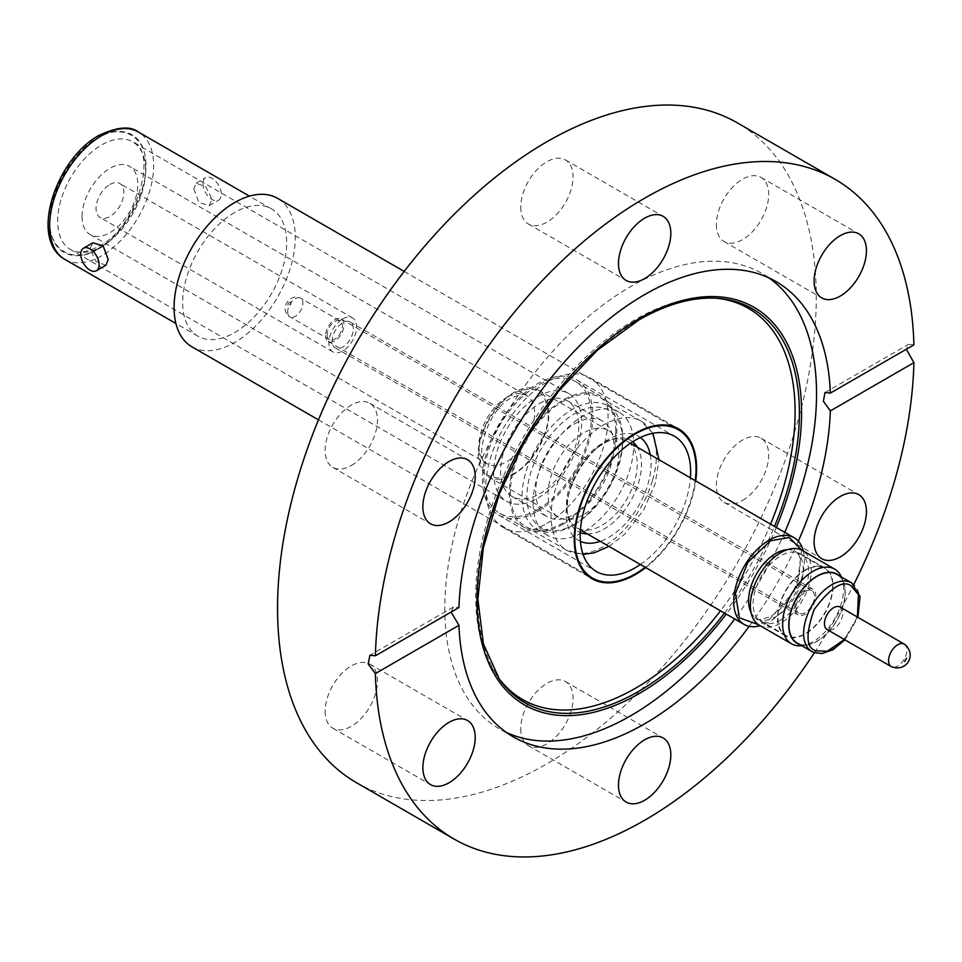 <?xml version="1.0" encoding="UTF-8"?>
<svg xmlns="http://www.w3.org/2000/svg" width="962" height="962" viewBox="0 0 962 962"><rect width="100%" height="100%" fill="white"/><g stroke="black" fill="none" stroke-linecap="round" stroke-linejoin="round"><path stroke-width="0.72" stroke-dasharray="4.81 3.61" d="M645.694 567.592A86.532 49.952 120 0 0 695.73 480.928M546.909 523.436A86.532 49.952 120 0 0 603.439 447.186A86.532 49.952 120 0 0 590.175 377.85A86.532 49.952 120 0 0 546.909 382.13A86.532 49.952 120 0 0 490.379 458.381A86.532 49.952 120 0 0 503.643 527.717A86.532 49.952 120 0 0 546.909 523.436M520.743 207.07A37.001 21.368 120 0 0 528.403 224.014A37.001 21.368 120 0 0 556.926 214.093A37.001 21.368 120 0 0 573.075 176.852A37.001 21.368 120 0 0 565.415 159.92A37.001 21.368 120 0 0 536.892 169.829A37.001 21.368 120 0 0 520.743 207.07M716.365 224.543A37.001 21.368 120 0 0 724.025 241.486A37.001 21.368 120 0 0 752.537 231.565A37.001 21.368 120 0 0 768.698 194.324A37.001 21.368 120 0 0 761.026 177.393A37.001 21.368 120 0 0 732.515 187.301A37.001 21.368 120 0 0 716.365 224.543M742.532 500.468A37.001 21.368 120 0 0 766.702 467.869A37.001 21.368 120 0 0 761.026 438.215A37.001 21.368 120 0 0 742.532 440.043A37.001 21.368 120 0 0 718.349 472.655A37.001 21.368 120 0 0 724.025 502.308A37.001 21.368 120 0 0 742.532 500.468M520.743 728.715A37.001 21.368 120 0 0 528.403 745.658A37.001 21.368 120 0 0 556.926 735.738A37.001 21.368 120 0 0 573.075 698.496A37.001 21.368 120 0 0 565.415 681.565A37.001 21.368 120 0 0 536.892 691.474A37.001 21.368 120 0 0 520.743 728.715M325.132 711.243A37.001 21.368 120 0 0 332.792 728.186A37.001 21.368 120 0 0 361.303 718.265A37.001 21.368 120 0 0 377.465 681.024A37.001 21.368 120 0 0 369.793 664.093A37.001 21.368 120 0 0 341.282 674.001A37.001 21.368 120 0 0 325.132 711.243M498.328 677.609A225.842 130.387 -60 0 1 497.234 676.094A225.842 130.387 -60 0 1 497.053 491.69A225.842 130.387 -60 0 1 635.413 319.492A225.842 130.387 -60 0 1 715.463 298.112A225.842 130.387 -60 0 1 717.327 298.304M770.55 524.122A225.842 130.387 -60 0 1 720.514 610.786M506.433 732.491A262.842 151.755 -60 0 1 499.266 728.787A262.842 151.755 -60 0 1 458.97 518.157A262.842 151.755 -60 0 1 630.687 286.544A262.842 151.755 -60 0 1 762.108 273.521A262.842 151.755 -60 0 1 768.903 277.874M351.298 465.524A37.001 21.368 120 0 0 375.469 432.912A37.001 21.368 120 0 0 369.793 403.27A37.001 21.368 120 0 0 351.298 405.098A37.001 21.368 120 0 0 327.116 437.71A37.001 21.368 120 0 0 332.792 467.364A37.001 21.368 120 0 0 351.298 465.524M798.328 541.185A262.842 151.755 -60 0 1 749.17 626.322M784.715 532.311A262.842 151.755 -60 0 1 734.679 618.975M356.445 782.683A380.94 219.937 120 0 0 546.909 763.816A380.94 219.937 120 0 0 795.766 428.138A380.94 219.937 120 0 0 737.373 122.883M913.9 344.877L908.513 344.312L906.312 349.254M814.393 652.717A380.94 219.937 120 0 0 853.799 584.463M451.094 612.072L453.427 607.046L458.946 607.539M97.847 248.713C121.597 237.373 147.703 192.16 145.635 165.933C147.703 137.326 121.597 122.246 97.847 138.336C74.098 149.663 47.992 194.877 50.048 221.116C47.992 249.723 74.098 264.803 97.847 248.713M634.547 481.301A50.036 28.884 -60 0 1 576.851 527.849A50.036 28.884 -60 0 1 570.55 521.596A50.036 28.884 -60 0 1 566.486 504.942A50.036 28.884 -60 0 1 569.191 487.734A50.036 28.884 -60 0 1 618.326 438.852A50.036 28.884 -60 0 1 626.887 441.185A50.036 28.884 -60 0 1 637.253 464.093A50.036 28.884 -60 0 1 634.547 481.301M801.623 550.072L796.68 588.455L767.688 621.332L758.525 624.723M512.181 474.398C529.509 466.798 548.917 434.932 548.256 415.175C546.945 391.654 535.858 384.163 515.007 392.7C497.679 400.3 478.27 432.166 478.92 451.936C480.242 475.444 491.329 482.936 512.181 474.398M191.835 346.741A85.702 49.483 120 0 0 234.68 342.496A85.702 49.483 120 0 0 290.668 266.979A85.702 49.483 120 0 0 277.525 198.304M640.379 564.526A78.102 45.094 120 0 0 690.415 477.861M537.674 511.219A78.102 45.094 120 0 0 588.696 442.4A78.102 45.094 120 0 0 576.719 379.822A78.102 45.094 120 0 0 537.674 383.682A78.102 45.094 120 0 0 486.652 452.513A78.102 45.094 120 0 0 498.629 515.091A78.102 45.094 120 0 0 537.674 511.219M105.928 265.259L96.2 261.616L89.827 248.93L92.929 242.749M234.68 212.482A73.533 42.46 120 0 0 186.64 277.284A73.533 42.46 120 0 0 197.919 336.207A73.533 42.46 120 0 0 234.68 332.563A73.533 42.46 120 0 0 282.72 267.761A73.533 42.46 120 0 0 271.452 208.838A73.533 42.46 120 0 0 234.68 212.482M193.831 188.889L198.797 202.369L209.103 205.688L212.205 199.507L205.832 186.832L196.116 183.177L193.831 188.889M202.922 183.646A12.999 7.504 -120 0 0 208.586 196.717A12.999 7.504 -120 0 0 218.602 200.204A12.999 7.504 -120 0 0 221.296 194.252A12.999 7.504 -120 0 0 215.62 181.181A12.999 7.504 -120 0 0 205.603 177.693A12.999 7.504 -120 0 0 202.922 183.646M537.674 509.523A76.022 43.891 -60 0 1 499.663 513.287A76.022 43.891 -60 0 1 488.011 452.368A76.022 43.891 -60 0 1 537.674 385.377A76.022 43.891 -60 0 1 575.685 381.613A76.022 43.891 -60 0 1 587.337 442.532A76.022 43.891 -60 0 1 537.674 509.523M563.083 524.194A76.022 43.891 -60 0 1 525.072 527.958A76.022 43.891 -60 0 1 513.419 467.039A76.022 43.891 -60 0 1 563.083 400.048A76.022 43.891 -60 0 1 601.094 396.284A76.022 43.891 -60 0 1 612.746 457.203A76.022 43.891 -60 0 1 563.083 524.194M615.764 431.71A74.507 43.013 -60 0 1 583.249 506.685A74.507 43.013 -60 0 1 525.829 526.647A74.507 43.013 -60 0 1 510.401 492.544A74.507 43.013 -60 0 1 542.929 417.568A74.507 43.013 -60 0 1 600.336 397.607A74.507 43.013 -60 0 1 615.764 431.71M537.674 396.669A62.205 35.907 -60 0 1 568.77 393.59A62.205 35.907 -60 0 1 578.306 443.434A62.205 35.907 -60 0 1 537.674 498.244A62.205 35.907 -60 0 1 506.577 501.322A62.205 35.907 -60 0 1 497.041 451.479A62.205 35.907 -60 0 1 537.674 396.669M539.694 403.475A55.291 31.926 -60 0 1 567.339 400.745A55.291 31.926 -60 0 1 575.817 445.045A55.291 31.926 -60 0 1 539.694 493.771A55.291 31.926 -60 0 1 512.049 496.5A55.291 31.926 -60 0 1 503.583 452.2A55.291 31.926 -60 0 1 539.694 403.475M574.819 423.749A55.291 31.926 -60 0 1 602.465 421.019A55.291 31.926 -60 0 1 610.93 465.319A55.291 31.926 -60 0 1 574.819 514.045A55.291 31.926 -60 0 1 547.174 516.774A55.291 31.926 -60 0 1 538.696 472.474A55.291 31.926 -60 0 1 574.819 423.749M803.33 551.034A50.036 28.884 -60 0 1 804.46 560.63A50.036 28.884 -60 0 1 760.208 625.733M574.819 524.194A67.725 39.105 -60 0 1 526.923 496.548A67.725 39.105 -60 0 1 574.819 413.6A67.725 39.105 -60 0 1 622.703 441.245A67.725 39.105 -60 0 1 574.819 524.194L572.366 525.613A71.188 41.101 120 0 0 572.378 525.613A71.188 41.101 120 0 0 622.703 438.419A71.188 41.101 120 0 0 607.96 405.832A71.188 41.101 120 0 0 572.366 409.367A71.188 41.101 120 0 0 522.041 496.548A71.188 41.101 120 0 0 536.784 529.136A71.188 41.101 120 0 0 572.366 525.613L574.819 524.194M533.08 502.922A71.188 41.101 -60 0 1 564.153 431.289A71.188 41.101 -60 0 1 619.011 412.217A71.188 41.101 -60 0 1 633.754 444.805A71.188 41.101 -60 0 1 602.681 516.438A71.188 41.101 -60 0 1 547.823 535.509A71.188 41.101 -60 0 1 533.08 502.922M832.647 586.159A38.708 22.342 -60 0 1 815.764 625.108A38.708 22.342 -60 0 1 785.93 635.473A38.708 22.342 -60 0 1 777.921 617.76A38.708 22.342 -60 0 1 794.816 578.811A38.708 22.342 -60 0 1 824.638 568.434A38.708 22.342 -60 0 1 832.647 586.159M618.794 453.439A50.036 28.884 -60 0 1 596.957 503.787A50.036 28.884 -60 0 1 558.393 517.195A50.036 28.884 -60 0 1 548.039 494.288A50.036 28.884 -60 0 1 569.877 443.939A50.036 28.884 -60 0 1 608.429 430.531A50.036 28.884 -60 0 1 618.794 453.439M478.21 453.98A50.036 28.884 120 0 0 488.576 476.887A50.036 28.884 120 0 0 527.128 463.48A50.036 28.884 120 0 0 548.977 413.119A50.036 28.884 120 0 0 538.612 390.211A50.036 28.884 120 0 0 500.048 403.619A50.036 28.884 120 0 0 478.21 453.98M780.855 619.901A39.262 22.667 120 0 0 806.493 585.305A39.262 22.667 120 0 0 800.48 553.847A39.262 22.667 120 0 0 780.855 555.795A39.262 22.667 120 0 0 755.206 590.391A39.262 22.667 120 0 0 761.219 621.849A39.262 22.667 120 0 0 780.855 619.901M805.29 569.901A39.262 22.667 -60 0 1 824.915 567.965A39.262 22.667 -60 0 1 830.927 599.422A39.262 22.667 -60 0 1 805.29 634.006A39.262 22.667 -60 0 1 785.653 635.954A39.262 22.667 -60 0 1 779.641 604.497A39.262 22.667 -60 0 1 805.29 569.901M82.071 216.582A39.394 22.739 120 0 0 90.236 234.608A39.394 22.739 120 0 0 120.587 224.062A39.394 22.739 120 0 0 137.782 184.415A39.394 22.739 120 0 0 129.629 166.378A39.394 22.739 120 0 0 99.266 176.936A39.394 22.739 120 0 0 82.071 216.582M841.401 576.996A43.122 24.904 -60 0 1 841.594 577.465A43.122 24.904 -60 0 1 813.106 641.678A43.122 24.904 -60 0 1 802.224 645.646A43.122 24.904 -60 0 1 801.731 645.706M759.283 625.204A43.122 24.904 120 0 0 780.855 623.063A43.122 24.904 120 0 0 809.018 585.064A43.122 24.904 120 0 0 802.416 550.505M839.141 575.697A39.935 23.052 -60 0 1 843.397 581.866A39.935 23.052 -60 0 1 817.015 641.329A39.935 23.052 -60 0 1 806.938 645.009A39.935 23.052 -60 0 1 799.47 644.408M109.933 184.476A19.625 11.328 -60 0 1 119.745 183.501A19.625 11.328 -60 0 1 122.751 199.23A19.625 11.328 -60 0 1 109.933 216.522A19.625 11.328 -60 0 1 100.12 217.496A19.625 11.328 -60 0 1 97.102 201.767A19.625 11.328 -60 0 1 109.933 184.476M342.749 318.891A19.625 11.328 -60 0 1 352.561 317.917A19.625 11.328 -60 0 1 355.567 333.646A19.625 11.328 -60 0 1 342.749 350.938A19.625 11.328 -60 0 1 332.936 351.912A19.625 11.328 -60 0 1 329.918 336.183A19.625 11.328 -60 0 1 342.749 318.891M836.844 574.374A39.67 22.908 -60 0 1 842.928 606.156A39.67 22.908 -60 0 1 817.015 641.125A39.67 22.908 -60 0 1 797.173 643.085M794.732 608.056A14.923 8.622 -60 0 1 801.25 593.025A14.923 8.622 -60 0 1 812.746 589.033A14.923 8.622 -60 0 1 815.836 595.863A14.923 8.622 -60 0 1 809.331 610.882A14.923 8.622 -60 0 1 797.823 614.886A14.923 8.622 -60 0 1 794.732 608.056M353.294 328.812A14.923 8.622 120 0 0 350.204 321.981A14.923 8.622 120 0 0 338.708 325.986A14.923 8.622 120 0 0 332.191 341.005A14.923 8.622 120 0 0 335.281 347.835A14.923 8.622 120 0 0 346.789 343.843A14.923 8.622 120 0 0 353.294 328.812M325.577 335.606A12.999 7.504 120 0 0 328.27 341.558A12.999 7.504 120 0 0 338.287 338.083A12.999 7.504 120 0 0 343.951 325A12.999 7.504 120 0 0 341.257 319.059A12.999 7.504 120 0 0 331.253 322.535A12.999 7.504 120 0 0 325.577 335.606M796.103 607.262A12.999 7.504 120 0 0 798.785 613.215A12.999 7.504 120 0 0 808.801 609.728A12.999 7.504 120 0 0 814.477 596.656A12.999 7.504 120 0 0 811.784 590.704A12.999 7.504 120 0 0 801.767 594.191A12.999 7.504 120 0 0 796.103 607.262M840.127 607.07A12.999 7.504 -60 0 1 842.82 613.022A12.999 7.504 -60 0 1 837.144 626.094A12.999 7.504 -60 0 1 827.128 629.569M327.14 334.704A10.786 6.229 120 0 0 329.377 339.646A10.786 6.229 120 0 0 337.686 336.76A10.786 6.229 120 0 0 342.388 325.902A10.786 6.229 120 0 0 340.163 320.971A10.786 6.229 120 0 0 331.854 323.857A10.786 6.229 120 0 0 327.14 334.704M695.225 480.639A85.702 49.483 -60 0 1 645.177 567.303M715.463 298.112L719.191 298.448A227.453 131.325 120 0 0 638.564 319.985A227.453 131.325 120 0 0 499.218 493.41A227.453 131.325 120 0 0 499.398 679.148L497.234 676.094M724.482 613.083A227.453 131.325 120 0 0 774.518 526.418M776.286 527.441A229.545 132.528 -60 0 1 726.25 614.105M97.847 249.158C111.941 243.266 145.37 207.263 146.032 165.704C145.37 124.904 111.941 127.501 97.847 137.879C83.754 143.783 50.313 179.774 49.663 221.344C50.313 262.145 83.754 259.536 97.847 249.158M64.887 259.403A73.533 42.46 120 0 0 101.659 255.76A73.533 42.46 120 0 0 149.699 190.969A73.533 42.46 120 0 0 138.42 132.034M101.659 246.512A62.205 35.907 120 0 0 142.292 191.703A62.205 35.907 120 0 0 132.756 141.859A62.205 35.907 120 0 0 101.659 144.937A62.205 35.907 120 0 0 61.027 199.747A62.205 35.907 120 0 0 70.563 249.591A62.205 35.907 120 0 0 101.659 246.512M652.404 480.808A74.507 43.013 -60 0 1 566.498 550.12A74.507 43.013 -60 0 1 551.07 516.017A74.507 43.013 -60 0 1 555.086 490.392A74.507 43.013 -60 0 1 640.993 421.079A74.507 43.013 -60 0 1 656.433 455.182A74.507 43.013 -60 0 1 652.404 480.808M650.228 454.665A60.065 34.68 -60 0 1 651.07 463.876A60.065 34.68 -60 0 1 647.835 484.535A60.065 34.68 -60 0 1 600.192 541.329M580.411 541.365A60.065 34.68 -60 0 1 566.125 512.926A60.065 34.68 -60 0 1 567.604 499.194A60.065 34.68 -60 0 1 569.36 492.267A60.065 34.68 -60 0 1 597.45 447.498A60.065 34.68 -60 0 1 640.379 437.506M632.683 441.774A52.609 30.375 120 0 0 594.54 450.108A52.609 30.375 120 0 0 569.937 489.297A52.609 30.375 120 0 0 568.398 495.37A52.609 30.375 120 0 0 567.099 507.395A52.609 30.375 120 0 0 580.254 532.575M587.397 533.934A52.609 30.375 120 0 0 638.66 482.527A52.609 30.375 120 0 0 641.498 464.442A52.609 30.375 120 0 0 637.433 447.27M751.057 612.553A38.708 22.342 120 0 0 756.577 618.53A38.708 22.342 120 0 0 774.807 617.231A38.708 22.342 120 0 0 803.294 569.203A38.708 22.342 120 0 0 795.273 551.491A38.708 22.342 120 0 0 787.349 549.699M507.888 396.801A39.394 22.739 -60 0 1 526.442 395.478A39.394 22.739 -60 0 1 534.607 413.516A39.394 22.739 -60 0 1 505.615 462.397A39.394 22.739 -60 0 1 487.049 463.72A39.394 22.739 -60 0 1 478.896 445.683A39.394 22.739 -60 0 1 507.888 396.801M857.395 617.039L844.408 639.55M851.514 582.84A39.67 22.908 -60 0 1 857.587 614.622A39.67 22.908 -60 0 1 831.673 649.578A39.67 22.908 -60 0 1 812.986 652.14M290.68 301.984C288.384 302.513 287.542 303.932 288.143 306.265C290.44 305.736 291.282 304.305 290.68 301.984M287.662 311.904A10.786 6.229 120 0 0 289.79 316.787A10.786 6.229 120 0 0 289.887 316.847A10.786 6.229 120 0 0 298.196 313.961A10.786 6.229 120 0 0 302.898 303.102A10.786 6.229 120 0 0 300.769 298.232A10.786 6.229 120 0 0 300.673 298.172A10.786 6.229 120 0 0 292.364 301.058A10.786 6.229 120 0 0 287.662 311.904M904.364 644.155A12.999 7.504 -60 0 1 906.938 650.035A12.999 7.504 -60 0 1 901.574 662.782A12.999 7.504 -60 0 1 891.738 666.834M590.175 377.85L678.679 428.944M528.403 224.014L626.142 280.435M724.025 241.486L821.764 297.907M761.026 438.215L858.765 494.636M528.403 745.658L626.142 802.08M332.792 728.186L430.531 784.607M369.793 403.27L467.532 459.692M776.069 281.589L762.108 273.521M513.227 736.844L499.266 728.787M332.792 467.364L430.531 523.785M453.427 607.046L369.901 655.266M824.987 392.532L908.513 344.312M369.793 664.093L467.532 720.514M565.415 681.565L663.155 737.986M724.025 502.308L821.764 558.73M761.026 177.393L858.765 233.814M565.415 159.92L663.155 216.342M503.643 527.717L592.147 578.811M568.77 393.59L132.756 141.859C158.105 150.661 137.758 227.14 98.966 246.236C80.339 255.832 72.799 250.95 70.563 249.591L506.577 501.322M525.829 526.647L566.498 550.12L583.056 554.377M608.97 546.392L624.771 534.163L643.626 510.028L655.11 483.898L659.018 459.728M570.55 521.596L568.289 516.257C568.253 513.576 565.776 514.67 568.398 495.37L569.336 492.352C574.927 474.567 584.307 459.62 597.45 447.498L594.54 450.108C604.244 442.111 612.169 438.359 618.326 438.852M785.93 635.473L756.577 618.53C755.988 620.418 760.461 619.829 769.997 616.738C782.96 609.138 792.423 596.44 798.388 578.655C803.51 550.06 796.356 555.062 795.273 551.491L824.638 568.434M90.236 234.608L487.049 463.72C473.4 461.844 487.061 407.78 512.698 397.294C522.438 394.143 527.02 393.542 526.442 395.478L129.629 166.378M844.901 639.826L857.888 617.327M329.377 339.646L289.634 316.69C279.088 310.281 288.865 292.58 300.673 298.172L340.163 320.971M318.47 419.853L586.592 574.651M576.719 379.822L674.458 436.243M197.919 336.207L175.914 323.497M209.103 205.688L218.602 200.204M499.663 513.287L525.072 527.958M567.339 400.745L602.465 421.019M580.411 529.906L576.851 527.849M619.011 412.217L607.96 405.832M558.393 517.195L488.576 476.887M824.915 567.965L800.48 553.847M806.938 645.009L802.224 645.646M352.561 317.917L119.745 183.501M350.204 321.981L812.746 589.033M328.27 341.558L798.785 613.215M404.172 271.416L672.294 426.214M498.629 515.091L596.368 571.512M271.452 208.838L249.447 196.14M196.116 183.177L205.603 177.693M575.685 381.613L601.094 396.284M652.97 433.285L640.993 421.079L600.336 397.607M512.049 496.5L547.174 516.774M630.447 443.241L626.887 441.185M622.703 441.245L622.703 438.419M547.823 535.509L536.784 529.136M608.429 430.531L538.612 390.211M785.653 635.954L761.219 621.849M843.397 581.866L841.594 577.465M332.936 351.912L100.12 217.496M335.281 347.835L797.823 614.886M341.257 319.059L811.784 590.704"/><path stroke-width="1.44" d="M695.73 480.928A86.532 49.952 120 0 0 678.679 428.944A86.532 49.952 120 0 0 635.413 433.237A86.532 49.952 120 0 0 578.883 509.487A86.532 49.952 120 0 0 592.147 578.811A86.532 49.952 120 0 0 635.413 574.53A86.532 49.952 120 0 0 645.694 567.592M618.482 263.504A37.001 21.368 120 0 0 626.142 280.435A37.001 21.368 120 0 0 654.665 270.526A37.001 21.368 120 0 0 670.815 233.285A37.001 21.368 120 0 0 663.155 216.342A37.001 21.368 120 0 0 634.631 226.262A37.001 21.368 120 0 0 618.482 263.504M814.105 280.976A37.001 21.368 120 0 0 821.764 297.907A37.001 21.368 120 0 0 850.276 287.999A37.001 21.368 120 0 0 866.437 250.757A37.001 21.368 120 0 0 858.765 233.814A37.001 21.368 120 0 0 830.254 243.735A37.001 21.368 120 0 0 814.105 280.976M840.271 556.902A37.001 21.368 120 0 0 864.441 524.29A37.001 21.368 120 0 0 858.765 494.636A37.001 21.368 120 0 0 840.271 496.476A37.001 21.368 120 0 0 816.089 529.088A37.001 21.368 120 0 0 821.764 558.73A37.001 21.368 120 0 0 840.271 556.902M618.482 785.148A37.001 21.368 120 0 0 626.142 802.08A37.001 21.368 120 0 0 654.665 792.171A37.001 21.368 120 0 0 670.815 754.929A37.001 21.368 120 0 0 663.155 737.986A37.001 21.368 120 0 0 634.631 747.907A37.001 21.368 120 0 0 618.482 785.148M422.871 767.676A37.001 21.368 120 0 0 430.531 784.607A37.001 21.368 120 0 0 459.042 774.699A37.001 21.368 120 0 0 475.204 737.457A37.001 21.368 120 0 0 467.532 720.514A37.001 21.368 120 0 0 439.021 730.435A37.001 21.368 120 0 0 422.871 767.676M717.327 298.304A225.842 130.387 -60 0 1 770.55 524.122M720.514 610.786A225.842 130.387 -60 0 1 635.413 688.275A225.842 130.387 -60 0 1 498.328 677.609M734.679 618.975A262.842 151.755 -60 0 1 630.687 715.764A262.842 151.755 -60 0 1 506.433 732.491M449.038 521.957A37.001 21.368 120 0 0 473.208 489.345A37.001 21.368 120 0 0 467.532 459.692A37.001 21.368 120 0 0 449.038 461.532A37.001 21.368 120 0 0 424.855 494.131A37.001 21.368 120 0 0 430.531 523.785A37.001 21.368 120 0 0 449.038 521.957M830.35 393.121L913.9 344.877A380.94 219.937 120 0 0 835.112 179.317A380.94 219.937 120 0 0 644.648 198.184A380.94 219.937 120 0 0 375.396 655.783L458.946 607.539A262.842 151.755 -60 0 1 644.648 294.6A262.842 151.755 -60 0 1 776.069 281.589A262.842 151.755 -60 0 1 830.35 393.121L824.987 392.532L823.376 401.214L830.35 410.894A262.842 151.755 -60 0 1 798.328 541.185M749.17 626.322A262.842 151.755 -60 0 1 644.648 723.833A262.842 151.755 -60 0 1 513.227 736.844A262.842 151.755 -60 0 1 458.946 625.312L451.094 612.072M768.903 277.874A262.842 151.755 -60 0 1 784.715 532.311M835.112 179.317L737.373 122.883A380.94 219.937 120 0 0 546.909 141.751A380.94 219.937 120 0 0 298.052 477.441A380.94 219.937 120 0 0 356.445 782.683L454.184 839.117A380.94 219.937 120 0 0 644.648 820.249A380.94 219.937 120 0 0 814.393 652.717M375.396 655.783L369.901 655.266L368.193 664.008L375.396 673.556A380.94 219.937 120 0 0 454.184 839.117M906.312 349.254L913.9 362.65L830.35 410.894M853.799 584.463A380.94 219.937 120 0 0 913.9 362.65M375.396 673.556L458.946 625.312M758.525 624.723L739.405 617.832L735.413 593.518L747.847 562.349L770.478 540.776L789.297 537.517L801.623 550.072M404.172 271.416L277.525 198.304A85.702 49.483 120 0 0 234.68 202.549A85.702 49.483 120 0 0 178.691 278.066A85.702 49.483 120 0 0 191.835 346.741L318.47 419.853M645.177 567.303A85.702 49.483 -60 0 1 635.413 573.857A85.702 49.483 -60 0 1 592.568 578.102A85.702 49.483 -60 0 1 579.425 509.427A85.702 49.483 -60 0 1 635.413 433.91A85.702 49.483 -60 0 1 678.258 429.665A85.702 49.483 -60 0 1 695.225 480.639M690.415 477.861A78.102 45.094 120 0 0 674.458 436.243A78.102 45.094 120 0 0 635.413 440.115A78.102 45.094 120 0 0 584.391 508.934A78.102 45.094 120 0 0 596.368 571.512A78.102 45.094 120 0 0 635.413 567.652A78.102 45.094 120 0 0 640.379 564.526M83.429 248.232L92.929 242.749L103.235 246.056L108.201 259.548L105.928 265.259L96.428 270.743A12.999 7.504 60 0 1 86.412 267.256A12.999 7.504 60 0 1 80.736 254.184A12.999 7.504 60 0 1 83.429 248.232A12.999 7.504 60 0 1 93.446 251.719A12.999 7.504 60 0 1 99.122 264.79A12.999 7.504 60 0 1 96.428 270.743M760.208 625.733A50.036 28.884 -60 0 1 744.071 624.386A50.036 28.884 -60 0 1 733.705 601.478A50.036 28.884 -60 0 1 755.543 551.13A50.036 28.884 -60 0 1 794.107 537.722A50.036 28.884 -60 0 1 803.33 551.034M801.731 645.706A43.122 24.904 -60 0 1 791.546 643.818A43.122 24.904 -60 0 1 784.932 609.259A43.122 24.904 -60 0 1 813.106 571.26A43.122 24.904 -60 0 1 834.667 569.119A43.122 24.904 -60 0 1 841.401 576.996M834.667 569.119L802.416 550.505A43.122 24.904 120 0 0 780.855 552.633A43.122 24.904 120 0 0 752.681 590.644A43.122 24.904 120 0 0 759.283 625.204L791.546 643.818M799.47 644.408A39.935 23.052 -60 0 1 790.343 613.395A39.935 23.052 -60 0 1 817.015 576.118A39.935 23.052 -60 0 1 839.141 575.697M844.901 639.826L833.02 649.735L821.776 653.571L813.143 652.224L797.173 643.085A39.67 22.908 -60 0 1 791.101 611.291A39.67 22.908 -60 0 1 817.015 576.334A39.67 22.908 -60 0 1 836.844 574.374L851.514 582.84A39.67 22.908 -60 0 0 850.36 582.25A39.67 22.908 -60 0 0 831.673 584.8A39.67 22.908 -60 0 0 805.759 619.756A39.67 22.908 -60 0 0 811.844 651.551A39.67 22.908 -60 0 0 812.986 652.14M891.738 666.834A12.999 7.504 -60 0 1 891.245 666.594L827.128 629.569A12.999 7.504 -60 0 1 824.446 623.629A12.999 7.504 -60 0 1 830.11 610.545A12.999 7.504 -60 0 1 840.127 607.07L904.244 644.083A12.999 7.504 -60 0 1 904.364 644.155M726.25 614.105A229.545 132.528 -60 0 1 639.249 693.53A229.545 132.528 -60 0 1 476.936 599.807A229.545 132.528 -60 0 1 639.249 318.675A229.545 132.528 -60 0 1 781.493 333.694A229.545 132.528 -60 0 1 776.286 527.441M774.518 526.418A227.453 131.325 120 0 0 719.191 298.448C694.48 296.332 667.748 303.487 638.984 319.913L597.306 350.312L558.429 391.378L525.036 440.271L499.422 493.65L483.333 547.847L477.873 599.122L483.393 643.927L499.398 679.148A227.453 131.325 120 0 0 638.564 691.425A227.453 131.325 120 0 0 724.482 613.083M64.887 259.403C28.595 239.237 56.109 158.586 98.966 135.414C117.099 126.852 130.243 125.721 138.42 132.034A73.533 42.46 120 0 0 101.659 135.678A73.533 42.46 120 0 0 53.619 200.481A73.533 42.46 120 0 0 64.887 259.403L175.914 323.497M600.192 541.329A60.065 34.68 -60 0 1 580.411 541.365M580.254 532.575A52.609 30.375 120 0 0 587.397 533.934M787.349 549.699A38.708 22.342 120 0 0 777.043 552.789A38.708 22.342 120 0 0 748.556 600.805A38.708 22.342 120 0 0 751.057 612.553M844.408 639.55L827.236 651.226L816.245 650.829C806.06 648.496 805.362 634.716 814.165 609.475C830.519 587.674 842.808 579.785 851.021 585.81L858.429 594.624L857.395 617.039M891.125 666.522A12.999 7.504 -60 0 1 888.563 660.641A12.999 7.504 -60 0 1 894.227 647.57A12.999 7.504 -60 0 1 904.244 644.083L904.569 644.287C917.363 654.461 906.384 672.895 891.245 666.594A12.999 7.504 -60 0 1 891.125 666.522M904.581 661.519L906.553 658.188L904.581 661.519M640.379 437.506A60.065 34.68 -60 0 1 650.228 454.665M637.433 447.27A52.609 30.375 120 0 0 632.683 441.774M583.056 554.377L594.275 552.801L608.97 546.392M857.888 617.327L860.052 596.392L851.514 582.84M586.592 574.651L592.568 578.102M744.071 624.386L580.411 529.906M672.294 426.214L678.258 429.665M249.447 196.14L138.42 132.034M659.018 459.728L652.97 433.285M794.107 537.722L630.447 443.241"/></g></svg>
